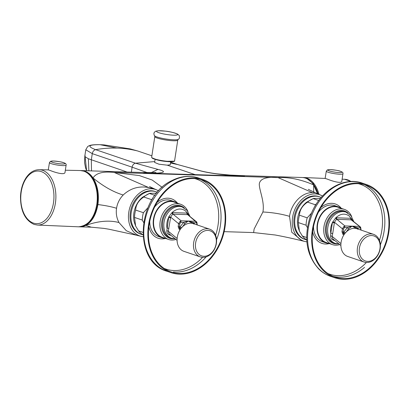 <?xml version="1.0" encoding="UTF-8"?>
<svg xmlns="http://www.w3.org/2000/svg" width="410" height="410" viewBox="0 0 410 410"><rect width="100%" height="100%" fill="white"/><g stroke="black" fill="none" stroke-linecap="round" stroke-linejoin="round"><path stroke-width="0.61" d="M342.96 173.717C343.298 172.794 342.488 171.99 340.526 171.298C338.901 170.601 335.39 170.032 329.994 169.596L327.308 169.924L326.298 171.18A8.425 1.23 -171.3 0 0 334.442 173.661A8.425 1.23 -171.3 0 0 342.96 173.717L341.796 181.404C340.93 183.946 331.08 180.687 327.011 178.986L325.14 178.447L303.518 177.525A28.157 17.738 -88.2 0 0 303.508 177.525L302.585 177.525M135.623 226.033L134.234 222.015A20.397 15.559 -71.2 0 1 142.68 197.154L149.394 193.469A22.509 17.169 108.8 0 0 143.761 196.995C138.575 200.5 135.874 204.856 135.654 210.069A22.509 17.169 108.8 0 0 134.526 217.433L135.623 226.033L138.575 230.891A22.509 17.169 108.8 0 0 138.754 231.117A22.509 17.169 108.8 0 0 142.941 234.658M156.63 193.218L149.752 193.284M154.959 195.36L149.394 193.469M138.575 230.891L142.875 232.352M143.623 222.492L142.28 220.067A22.509 17.169 -71.2 0 1 143.408 212.703L147.856 207.798M134.526 217.433L142.28 220.067M135.654 210.069L143.408 212.703M151.126 201.213L151.515 199.629A22.509 17.169 -71.2 0 1 152.653 198.696M143.761 196.995L151.515 199.629M179.795 223.875L180.62 222.322L183.608 222.415L184.756 223.747L181.717 227.729L180.036 226.889A1.404 0.887 -88.2 0 0 180.687 228.554L179.985 228.534A1.404 0.887 91.8 0 1 179.334 226.863L179.795 223.875L178.622 223.681L179.903 221.543L181.128 220.805L180.62 222.322L179.903 221.543M184.756 223.747L188.226 221.031L193.166 223.573M200.305 256.901L183.936 251.34A14.632 11.157 -71.2 0 1 177.535 235.827A14.632 11.157 -71.2 0 1 190.312 223.178L191.352 223.209A14.632 11.157 -71.2 0 1 193.351 223.634L209.72 229.195A14.632 11.157 -71.2 0 1 215.578 246.635A14.632 11.157 -71.2 0 1 200.305 256.901A14.632 11.157 -71.2 0 1 193.658 242.689A14.632 11.157 -71.2 0 1 207.721 228.775A14.632 11.157 -71.2 0 1 209.72 229.195M193.597 224.024L193.715 222.732L196.697 222.825L195.324 221.251L196.841 222.123L196.508 221.789L196.979 224.864M180.139 229.656L179.206 229.339L178.165 226.668L180.036 226.889L183.608 222.415L188.226 221.031L192.859 222.317L193.715 222.732L194.694 224.091M169.73 234.32L169.356 234.92L171.17 235.483M168.93 228.37L166.978 228.042C166.429 224.475 166.972 220.949 168.597 217.454L170.55 217.782L168.31 231.245L177.13 238.487M187.718 214.712L195.324 221.251L181.128 220.805L173.061 214.184L172.589 214.235L171.913 212.713C176.577 208.505 181.076 207.89 185.422 210.868L187.508 213.2L187.718 214.712L196.508 221.789M169.356 234.92C167.577 234.141 166.732 232.726 166.829 230.666L168.761 216.849L170.647 217.131L172.589 214.235M177.089 240.368L169.048 233.767L168.31 231.245L166.829 230.666M168.761 216.849L171.913 212.713L172.625 212.636L173.061 214.184L187.257 214.625L186.822 213.082L172.625 212.636M186.822 213.082L187.508 213.2L189.148 215.742M175.972 239.45A18.599 14.186 -71.2 0 1 168.623 239.476A18.599 14.186 -71.2 0 1 165.209 237.58A18.599 14.186 -71.2 0 1 160.166 221.41A18.599 14.186 -71.2 0 1 180.59 204.252A18.599 14.186 -71.2 0 1 187.893 211.473M180.59 204.252L174.235 202.094A18.599 14.186 108.8 0 0 153.817 219.253A18.599 14.186 108.8 0 0 162.273 237.318L168.623 239.476M207.855 230.41A13.222 10.086 108.8 0 0 195.611 243.017A13.222 10.086 108.8 0 0 203.898 256.27A13.222 10.086 108.8 0 0 216.142 243.663A13.222 10.086 108.8 0 0 207.855 230.41M177.397 274.013A49.236 37.551 -71.2 0 1 170.939 272.619A49.236 37.551 -71.2 0 1 151.223 213.917A49.236 37.551 -71.2 0 1 202.617 179.38A49.236 37.551 -71.2 0 1 223.583 233.941A49.236 37.551 -71.2 0 1 177.397 274.013M177.53 273.327A48.534 37.018 -71.2 0 1 171.165 271.953A48.534 37.018 -71.2 0 1 151.731 214.092A48.534 37.018 -71.2 0 1 202.391 180.046A48.534 37.018 -71.2 0 1 223.06 233.828A48.534 37.018 -71.2 0 1 177.53 273.327M177.253 203.119A19.06 14.54 108.8 0 0 174.388 201.659A19.06 14.54 108.8 0 0 154.488 215.03A19.06 14.54 108.8 0 0 162.124 237.754A19.06 14.54 108.8 0 0 164.62 238.292A19.06 14.54 108.8 0 0 165.291 238.343M174.388 201.659L170.939 200.485A19.06 14.54 108.8 0 0 154.555 207.147M149.742 221.323A19.06 14.54 108.8 0 0 158.675 236.585L162.124 237.754M165.568 238.435A20.813 15.872 -71.2 0 1 160.843 238.83A20.813 15.872 -71.2 0 1 148.85 226.663M157.102 202.366A20.813 15.872 -71.2 0 1 177.535 203.216M310.929 181.594A27.434 17.281 91.8 0 1 318.032 193.945M339.777 244.585A18.599 14.186 -71.2 0 1 332.428 244.611L326.073 242.453A18.599 14.186 -71.2 0 1 317.622 224.388A18.599 14.186 -71.2 0 1 338.04 207.234L344.39 209.392A18.599 14.186 -71.2 0 1 351.693 216.608M332.428 244.611A18.599 14.186 -71.2 0 1 329.015 242.715A18.599 14.186 -71.2 0 1 323.972 226.546A18.599 14.186 -71.2 0 1 344.39 209.392M333.53 239.455L333.161 240.055L334.975 240.624M333.161 240.055C331.377 239.281 330.537 237.861 330.634 235.801L330.783 233.177C330.234 229.615 330.773 226.084 332.402 222.589L334.355 222.917L332.736 233.505L330.783 233.177L332.402 222.589L335.713 217.848C340.377 213.641 344.882 213.026 349.223 216.003L352.948 220.882M340.889 245.503L332.838 238.886L332.115 236.38L332.736 233.505M330.634 235.801L332.115 236.38L340.935 243.622M332.566 221.984L334.447 222.266L336.395 219.376L335.713 217.848L336.431 217.772L336.866 219.319L336.395 219.376M336.431 217.772L351.314 218.34L351.524 219.847L360.313 226.925M343.944 234.792L343.006 234.474L341.966 231.804L343.139 232.004L343.595 229.011L342.422 228.816L343.708 226.679L344.928 225.941L344.426 227.458L343.708 226.679M351.524 219.847L336.866 219.319L344.928 225.941L352.026 226.166L356.972 228.708M350.627 218.217L351.062 219.765L360.59 227.207L360.503 227.965L359.124 226.387L352.026 226.166L357.52 227.868L360.503 227.965L360.779 230M364.111 262.036L347.741 256.475A14.632 11.157 -71.2 0 1 341.34 240.962A14.632 11.157 -71.2 0 1 354.117 228.314L355.152 228.349A14.632 11.157 -71.2 0 1 357.156 228.77L373.525 234.33A14.632 11.157 -71.2 0 1 379.383 251.771A14.632 11.157 -71.2 0 1 364.111 262.036A14.632 11.157 -71.2 0 1 357.458 247.83A14.632 11.157 -71.2 0 1 371.521 233.91A14.632 11.157 -71.2 0 1 373.525 234.33M348.556 228.882L352.026 226.166L347.408 227.55L348.556 228.882L345.517 232.865L343.836 232.024A1.404 0.887 -88.2 0 0 344.487 233.69L344.682 233.751M357.397 229.159L357.52 227.868L358.494 229.226M344.764 233.638L343.79 233.669A1.404 0.887 91.8 0 1 343.139 232.004L343.836 232.024L347.408 227.55L344.426 227.458L343.595 229.011M359.411 248.152A13.222 10.086 108.8 0 0 367.698 261.406A13.222 10.086 108.8 0 0 379.942 248.798A13.222 10.086 108.8 0 0 371.655 235.545A13.222 10.086 108.8 0 0 359.411 248.152M387.747 209.443A49.236 37.551 -71.2 0 1 376.441 261.365A49.236 37.551 -71.2 0 1 334.744 277.755A49.236 37.551 -71.2 0 1 315.023 219.058A49.236 37.551 -71.2 0 1 366.417 184.515A49.236 37.551 -71.2 0 1 387.747 209.443M387.214 209.751A48.534 37.018 -71.2 0 1 376.072 260.929A48.534 37.018 -71.2 0 1 334.97 277.088A48.534 37.018 -71.2 0 1 315.531 219.227A48.534 37.018 -71.2 0 1 366.191 185.182A48.534 37.018 -71.2 0 1 387.214 209.751M341.058 208.26A19.06 14.54 108.8 0 0 338.188 206.794A19.06 14.54 108.8 0 0 318.293 220.165A19.06 14.54 108.8 0 0 325.924 242.889A19.06 14.54 108.8 0 0 329.092 243.478M338.188 206.794L334.744 205.62A19.06 14.54 108.8 0 0 318.36 212.283M313.542 226.458A19.06 14.54 108.8 0 0 322.48 241.721L325.924 242.889M329.368 243.571A20.813 15.872 -71.2 0 1 312.651 231.799M320.907 207.506A20.813 15.872 -71.2 0 1 341.335 208.352M298.039 227.155A20.397 15.559 -71.2 0 1 306.485 202.289L313.194 198.604A22.509 17.169 108.8 0 0 307.567 202.13C302.38 205.635 299.679 209.997 299.459 215.204A22.509 17.169 108.8 0 0 298.331 222.574L299.428 231.168L302.38 236.027A22.509 17.169 108.8 0 0 302.559 236.252A22.509 17.169 108.8 0 0 306.741 239.794M320.43 198.353L313.553 198.419M318.76 200.495L313.194 198.604M302.38 236.027L306.675 237.487M307.423 227.627L306.085 225.208A22.509 17.169 -71.2 0 1 307.213 217.838L311.661 212.933M298.331 222.574L306.085 225.208M299.459 215.204L307.213 217.838M314.931 206.353L315.321 204.764A22.509 17.169 -71.2 0 1 316.458 203.832M307.567 202.13L315.321 204.764M155.103 159.387L154.637 162.452L158.936 164.195L167.265 165.174L170.212 164.82L170.678 161.771M64.97 172.646L66.118 165.127A8.425 1.235 -171.3 0 1 57.6 165.076A8.425 1.235 -171.3 0 1 49.461 162.58L48.277 169.883L50.158 170.458C54.222 172.179 64.068 175.265 64.97 172.646M170.488 163.016L177.51 164.518L199.967 170.724C211.022 173.83 232.501 175.946 244.493 176.203L241.183 175.593L302.144 177.504A28.136 17.722 91.8 0 1 313.635 184.889L313.66 191.998M317.555 193.735L313.635 184.889C300.991 179.452 289.132 177.028 278.062 177.607L312.502 192.685L315.116 192.654L308.299 189.333M321.173 197.466A22.509 17.169 108.8 0 0 319.738 196.887A22.509 17.169 108.8 0 0 295.026 217.648A22.509 17.169 108.8 0 0 305.26 239.512A22.509 17.169 108.8 0 0 306.747 239.922M305.26 239.512L304.399 239.22A22.509 17.169 -71.2 0 1 294.165 217.356A22.509 17.169 -71.2 0 1 318.877 196.595L319.738 196.887M141.455 234.376L140.594 234.084A22.509 17.169 -71.2 0 1 131.579 207.25A22.509 17.169 -71.2 0 1 155.077 191.455L155.938 191.752A22.509 17.169 108.8 0 0 132.445 207.542A22.509 17.169 108.8 0 0 141.455 234.376A22.509 17.169 108.8 0 0 142.946 234.786M157.368 192.331A22.509 17.169 108.8 0 0 155.938 191.752M224.152 231.65L253.631 232.572L254.108 229.072L262.907 211.996C264.839 201.792 259.207 190.342 259.284 184.059C259.904 178.755 266.162 176.602 278.062 177.607L114.262 172.466L139.333 175.577L152.202 180.036L162.181 187.375M199.967 170.724L200.587 170.832C205.056 171.964 210.489 172.958 216.89 173.83L230.082 175.07L241.183 175.593M137.862 151.039L151.879 155.805L137.862 151.039L130.247 148.902L137.678 150.988A161.781 123.384 108.8 0 0 116.993 148.092L100.066 144.689C88.273 144.622 86.792 146.283 95.627 149.665A161.781 123.384 108.8 0 1 116.993 148.092M130.247 148.902L104.104 144.899L100.009 144.689C91.317 144.535 89.462 145.478 88.488 146.062L87.596 146.662L85.782 149.768L92.276 153.647L91.327 159.874L91.497 170.898M262.907 211.996C272.409 212.477 281.286 213.923 289.537 216.336C291.254 203.365 302.267 192.023 312.502 192.685M289.537 216.336L291.72 232.198L302.052 240.788M306.88 241.823A24.538 18.716 -71.2 0 1 304.968 241.495A24.538 18.716 -71.2 0 1 292.945 215.383A24.538 18.716 -71.2 0 1 315.31 193.909A24.538 18.716 -71.2 0 1 320.717 195.134A24.538 18.716 -71.2 0 1 322.434 196.036M85.792 225.387L91.23 227.191L79.791 226.832A28.136 17.722 -88.2 0 0 85.792 225.387C92.086 221.728 96.124 214.784 97.903 204.564C105.216 205.461 111.433 206.696 116.548 208.27C115.81 213.328 116.619 218.089 118.982 222.548C109.414 220.021 98.354 220.964 85.792 225.387M97.903 204.564C99.276 194.207 97.652 185.346 93.044 177.971C96.114 173.03 103.187 171.196 114.262 172.466L148.702 187.549C138.923 185.781 130.421 188.262 123.2 194.996C113.406 192.08 103.356 186.406 93.044 177.971A28.136 17.722 -88.2 0 0 81.554 170.586A28.136 17.722 -88.2 0 0 81.18 170.58M79.417 226.812A28.136 17.722 -88.2 0 0 79.791 226.832M81.554 170.586L142.536 172.497L145.863 173.107C158.696 173.63 170.837 172.569 157.922 169.407L135.459 163.2L154.77 161.581M86.864 224.009A27.434 17.281 -88.2 0 0 97.949 199.25A27.434 17.281 -88.2 0 0 88.437 173.845M118.982 222.548L126.295 230.697L136.515 235.227L108.968 229.226L103.761 228.37L91.23 227.191M147.216 172.61L132.107 167.183C132.568 164.994 133.686 163.667 135.459 163.2L95.627 149.665C93.854 150.137 92.737 151.464 92.276 153.647L132.107 167.183L131.349 172.149M151.213 172.646L157.922 169.407M85.034 155.59L85.09 156.733L88.375 158.757L127.054 172.01M86.618 170.744L85.557 167.833L84.573 162.673L84.829 155.99L85.782 149.768M148.702 187.549L154.165 188.784L149.517 186.54M123.2 194.996C119.571 198.788 117.357 203.211 116.548 208.27M143.08 236.688A24.538 18.716 -71.2 0 1 141.163 236.36A24.538 18.716 -71.2 0 1 129.145 210.248A24.538 18.716 -71.2 0 1 151.505 188.774A24.538 18.716 -71.2 0 1 156.912 189.999A24.538 18.716 -71.2 0 1 158.634 190.901M340.377 171.262A7.139 1.04 -171.3 0 1 335.851 172.282A7.139 1.04 -171.3 0 1 328.277 169.725A7.139 1.04 -171.3 0 1 340.377 171.262M180.743 228.79L179.985 228.534A0.846 0.646 -71.2 0 0 179.206 229.339M192.859 222.317L192.843 223.312M178.165 226.668L178.622 223.681L170.647 217.131L170.55 217.782M175.234 238.845L171.554 238.282A16.528 12.607 -71.2 0 1 168.52 236.601A16.528 12.607 -71.2 0 1 164.041 222.23A16.528 12.607 -71.2 0 1 182.178 206.978M189.958 216.408L187.17 210.494L182.189 206.983L180.882 206.537A16.528 12.607 108.8 0 0 162.734 221.789A16.528 12.607 108.8 0 0 167.244 236.18A16.528 12.607 108.8 0 0 170.247 237.841L171.554 238.282M173.773 238.779A17.143 13.074 -71.2 0 1 166.506 236.555A17.143 13.074 -71.2 0 1 164.892 213.302A17.143 13.074 -71.2 0 1 184.249 207.942M166.824 271.22A49.236 37.551 -71.2 0 1 143.884 228.652A49.236 37.551 -71.2 0 1 172.8 180.672A49.236 37.551 -71.2 0 1 198.517 177.986L202.617 179.38M173.43 271.933A48.534 37.018 108.8 0 0 206.148 256.865M216.552 239.696A48.534 37.018 108.8 0 0 201.587 180.01M164.118 268.406A47.504 36.229 108.8 0 0 202.596 257.342M215.624 235.258A47.504 36.229 108.8 0 0 194.637 178.565M307.418 178.965L313.163 183.572L318.273 194.053M318.975 194.361A28.157 17.738 -88.2 0 0 306.7 178.124A28.157 17.738 -88.2 0 0 303.518 177.525M350.975 181.517A27.695 17.445 -88.2 0 0 347.721 179.867A27.695 17.445 -88.2 0 0 344.59 179.278L342.176 179.175M337.573 243.914A17.143 13.074 -71.2 0 1 330.306 241.695A17.143 13.074 -71.2 0 1 328.697 218.438A17.143 13.074 -71.2 0 1 348.049 213.077M331.044 241.316A16.528 12.607 108.8 0 0 334.053 242.976L335.354 243.422A16.528 12.607 -71.2 0 1 332.32 241.736A16.528 12.607 -71.2 0 1 327.841 227.365A16.528 12.607 -71.2 0 1 345.989 212.119L344.682 211.673A16.528 12.607 108.8 0 0 326.534 226.925A16.528 12.607 108.8 0 0 331.044 241.316M341.966 231.804L342.422 228.816L334.447 222.266L334.355 222.917M344.543 233.925L343.79 233.669A0.846 0.646 -71.2 0 0 343.006 234.474M356.659 227.458L356.649 228.447M366.417 184.515L362.322 183.121C342.406 175.793 317.729 192.695 309.929 217.474C303.661 238.343 306.608 255.522 318.78 269.011C322.245 272.389 326.196 274.838 330.644 276.366A49.236 37.551 -71.2 0 1 319.41 269.396A49.236 37.551 -71.2 0 1 314.239 209.705A49.236 37.551 -71.2 0 1 362.363 183.137M380.352 244.832A48.534 37.018 108.8 0 0 383.114 208.357A48.534 37.018 108.8 0 0 365.392 185.146M332.946 276.314A48.534 37.018 108.8 0 0 364.541 267.371M327.923 273.542A47.504 36.229 108.8 0 0 362.553 266.126A47.504 36.229 108.8 0 0 366.402 262.477M379.424 240.398A47.504 36.229 108.8 0 0 358.442 183.7M170.232 161.478A11.608 1.701 8.7 0 0 174.599 160.817C175.06 161.063 174.014 162.416 165.061 161.35C160.535 160.894 156.359 159.905 152.52 158.388L151.649 157.307A11.608 1.701 8.7 0 0 158.004 159.833A11.608 1.701 8.7 0 0 170.232 161.478M178.186 139.41C179.401 138.913 179.744 137.611 179.226 135.51L177.591 134.075C173.568 132.512 169.479 131.533 165.317 131.128L158.245 130.734L155.641 131.236L154.303 132.343L153.888 133.378L154.093 134.998L154.626 135.807A12.11 1.773 8.7 0 0 162.811 138.462A12.11 1.773 8.7 0 0 175.014 139.836A12.11 1.773 8.7 0 0 178.186 139.41L177.766 140.107A11.608 1.701 -171.3 0 1 174.45 140.784A11.608 1.701 -171.3 0 1 173.399 140.768A11.608 1.701 -171.3 0 1 161.171 139.128A11.608 1.701 -171.3 0 1 154.821 136.597L151.649 157.307M151.946 157.778L157.399 159.992L164.933 161.33L174.173 161.181M165.353 131.138A10.686 1.568 -171.3 0 1 177.023 134.998A10.686 1.568 -171.3 0 1 158.977 132.758A10.686 1.568 -171.3 0 1 165.353 131.138M63.54 162.673A7.139 1.045 -171.3 0 1 59.014 163.698A7.139 1.045 -171.3 0 1 51.44 161.125A7.139 1.045 -171.3 0 1 63.54 162.673M33.415 223.096A26.332 16.59 91.8 0 1 25.358 179.734A26.332 16.59 91.8 0 1 53.29 189.22A26.332 16.59 91.8 0 1 33.415 223.096M65.385 170.227L80.283 170.529A28.157 17.738 91.8 0 1 80.283 170.529A28.157 17.738 91.8 0 1 83.737 171.139A28.157 17.738 91.8 0 1 97.083 201.945A28.157 17.738 91.8 0 1 78.576 226.812A28.157 17.738 91.8 0 1 78.515 226.807L37.443 225.059L34.061 224.419C25.01 220.18 20.49 210.868 20.5 196.477C20.823 189.507 22.56 183.46 25.717 178.329C29.361 172.661 33.851 169.786 39.181 169.699A27.695 17.445 91.8 0 1 42.578 170.304A27.695 17.445 91.8 0 1 55.893 196.267A27.695 17.445 91.8 0 1 42.932 223.911A27.695 17.445 91.8 0 1 37.479 225.059M167.265 165.174L195.18 174.655L244.493 176.203M177.694 164.574L170.616 162.17L177.694 164.574L200.587 170.832M99.948 144.689L102.864 144.822M145.863 173.107L195.18 174.655M88.867 170.816L88.375 158.757M86.628 170.744L85.09 156.733M326.298 171.18L325.125 178.447M138.088 230.251L138.754 231.117M196.841 222.123L197.272 224.967M170.939 272.619L166.839 271.225C132.543 261.626 137.063 196.559 171.687 180.702C180.728 176.049 189.671 175.142 198.517 177.986M344.59 179.278L351.18 181.512M345.989 212.119L350.975 215.629L353.763 221.549M339.039 243.981L335.354 243.422M360.641 227.258L361.077 230.102M330.644 276.366L334.744 277.755M299.428 231.168L298.039 227.15M301.888 235.386L302.559 236.252M177.766 140.107L174.599 160.817M154.626 135.807L154.821 136.597M66.118 165.127C66.446 164.149 65.636 163.339 63.688 162.708C62.069 162.001 58.558 161.432 53.156 160.992L50.476 161.325L49.461 162.58M39.181 169.699L48.277 169.883M80.283 170.529L83.814 171.154C87.561 172.482 90.687 175.372 93.183 179.821C96.309 185.643 97.703 192.418 97.375 200.152C95.561 216.757 89.277 225.643 78.52 226.812M253.631 232.572L275.233 235.002C288.855 237.539 296.722 239.542 302.047 240.783L304.968 241.495M320.717 195.134L315.111 192.654M142.521 172.497L156 172.497M141.163 236.36L136.515 235.227M156.912 189.999L154.165 188.784"/></g></svg>
